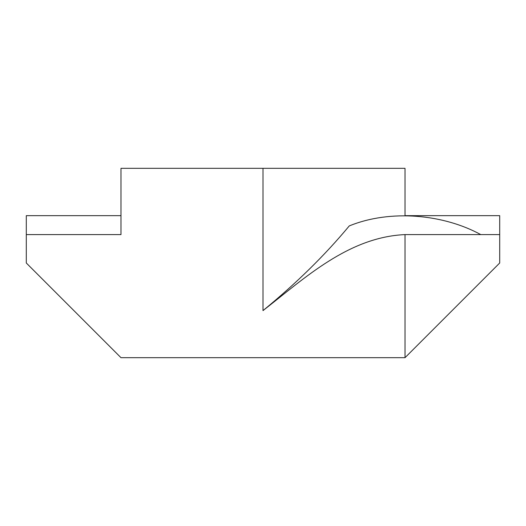 <?xml version="1.0" encoding="UTF-8"?>
<svg xmlns="http://www.w3.org/2000/svg" width="526" height="526" viewBox="0 0 526 526"><rect width="100%" height="100%" fill="white"/><g stroke="black" fill="none" stroke-linecap="round" stroke-linejoin="round"><path stroke-width="0.79" d="M26.3 234.596L26.3 263L120.98 357.68L405.02 357.68L499.7 263L499.7 215.66L405.02 215.66L405.02 168.32L120.98 168.32L120.98 215.66L26.3 215.66L26.3 234.596L120.98 234.596L120.98 168.32M480.764 234.596C444.122 214.49 390.844 208.927 349.257 225.924C324.943 255.209 296.191 283.435 263 310.603C305.212 277.708 348.501 237.16 405.02 234.596L499.7 234.596M405.02 234.596L405.02 357.68M263 310.603L263 168.32"/></g></svg>
